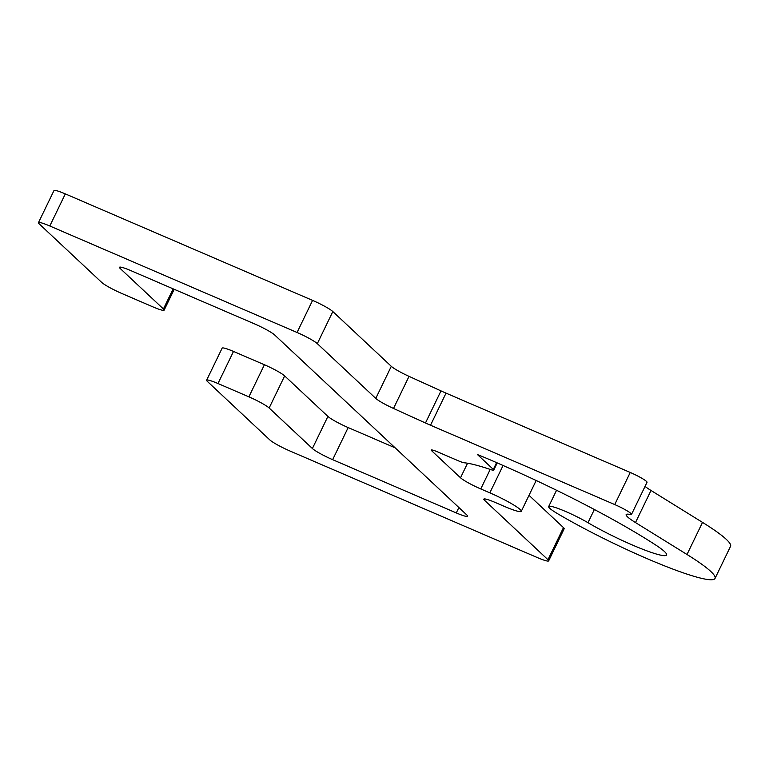 <?xml version="1.0" encoding="UTF-8"?>
<svg xmlns="http://www.w3.org/2000/svg" width="769" height="769" viewBox="0 0 769 769"><rect width="100%" height="100%" fill="white"/><g stroke="black" fill="none" stroke-linecap="round" stroke-linejoin="round"><path stroke-width="1.15" d="M687.005 554.487A107.679 12.564 25.8 0 1 715.035 578.413A107.679 12.564 25.8 0 1 657.918 563.187A107.679 12.564 25.8 0 1 557.861 513.855A26.925 3.143 25.8 0 1 548.682 506.56A26.925 3.143 25.8 0 1 562.966 510.366A26.925 3.143 25.8 0 1 587.977 522.699A53.84 6.277 -154.2 0 0 638.001 547.374A53.84 6.277 -154.2 0 0 666.56 554.978A53.84 6.277 -154.2 0 0 655.822 545.106A161.432 18.831 -154.2 0 0 513.365 470.07A6801.853 793.579 -154.2 0 0 501.619 464.841A107.679 12.564 -154.2 0 0 477.482 454.575L493.323 469.417A10.766 1.259 25.8 0 1 493.736 470.109A10.766 1.259 25.8 0 1 490.747 469.609A118.445 13.823 -154.2 0 0 464.284 462.794A10.766 1.259 25.8 0 1 458.064 460.679L438.07 452.066A10.766 1.259 -154.2 0 0 431.255 450.086A10.766 1.259 -154.2 0 0 431.678 450.778L460.516 477.78A17.947 2.096 -154.2 0 0 480.769 488.94L489.834 492.842A26.925 3.143 25.8 0 1 521.286 511.318A26.925 3.143 25.8 0 1 504.253 506.348L495.188 502.445A17.947 2.096 -154.2 0 0 483.836 499.139A17.947 2.096 -154.2 0 0 484.537 500.292L547.961 559.707A17.947 2.096 25.8 0 1 548.662 560.861A17.947 2.096 25.8 0 1 537.31 557.554L290.057 451.047A17.947 2.096 25.8 0 1 269.794 439.897L207.332 381.376A17.947 2.096 25.8 0 1 206.621 380.222A17.947 2.096 25.8 0 1 217.983 383.529L248.887 396.842A17.947 2.096 25.8 0 1 269.14 408.003L312.387 448.51A17.947 2.096 -154.2 0 0 332.65 459.67L456.277 512.923A17.947 2.096 -154.2 0 0 467.629 516.23A17.947 2.096 -154.2 0 0 466.927 515.076L274.725 335.024A17.947 2.096 -154.2 0 0 254.472 323.864L130.836 270.621A17.947 2.096 -154.2 0 0 119.483 267.304A17.947 2.096 -154.2 0 0 120.185 268.468L163.432 308.975A17.947 2.096 25.8 0 1 164.143 310.128A17.947 2.096 25.8 0 1 152.781 306.821L121.877 293.508A17.947 2.096 25.8 0 1 101.623 282.348L39.152 223.837A17.947 2.096 25.8 0 1 38.45 222.683A17.947 2.096 25.8 0 1 49.802 225.99L297.065 332.487A17.947 2.096 25.8 0 1 317.318 343.647L375.781 398.409A17.947 2.096 -154.2 0 0 393.517 408.454L425.478 422.988A35.893 4.191 -154.2 0 0 430.525 425.228L614.729 504.56A14.361 1.673 25.8 0 1 631.503 514.413A14.361 1.673 25.8 0 1 629.974 514.461A35.893 4.191 -154.2 0 0 626.149 514.586A35.893 4.191 -154.2 0 0 635.492 522.564L687.005 554.487L702.52 522.391L651.007 490.468A35.893 4.191 25.8 0 1 645.028 486.431M631.503 514.413L647.017 482.317A14.361 1.673 -154.2 0 0 630.244 472.464L446.039 393.132A35.893 4.191 25.8 0 1 440.993 390.892L409.031 376.358A17.947 2.096 25.8 0 1 391.296 366.313L332.833 311.551A17.947 2.096 -154.2 0 0 312.579 300.391L65.317 193.894A17.947 2.096 -154.2 0 0 53.965 190.587L38.45 222.683M395.103 447.798L348.165 427.574A17.947 2.096 25.8 0 1 327.902 416.423L284.655 375.906A17.947 2.096 -154.2 0 0 264.401 364.746L233.497 351.443A17.947 2.096 -154.2 0 0 222.145 348.126L206.621 380.222M548.662 560.861L564.177 528.764A17.947 2.096 -154.2 0 0 563.475 527.611L529.014 495.323M715.035 578.413L730.55 546.317A107.679 12.564 -154.2 0 0 702.52 522.391M651.007 490.468L635.492 522.564M630.244 472.464L614.729 504.56M446.039 393.132L430.525 425.228M440.993 390.892L425.478 422.988M409.031 376.358L393.517 408.454M391.296 366.313L375.781 398.409M332.833 311.551L317.318 343.647M312.579 300.391L297.065 332.487M65.317 193.894L49.802 225.99M173.16 288.846L163.432 308.975M120.829 267.141L120.185 268.468M458.882 507.54L456.277 512.923M348.165 427.574L332.65 459.67M327.902 416.423L312.387 448.51M284.655 375.906L269.14 408.003M264.401 364.746L248.887 396.842M233.497 351.443L217.983 383.529M563.475 527.611L547.961 559.707M485.172 498.966L484.537 500.292M503.07 465.485L489.834 492.842M490.199 469.426L480.769 488.94M467.552 463.226L460.516 477.78M432.063 449.98L431.678 450.778M496.601 462.621L493.323 469.417M594.36 509.501L587.977 522.699M164.143 310.128L174.207 289.298M521.286 511.318L536.176 480.51M493.736 470.109L497.226 462.9M548.682 506.56L556.554 490.266"/></g></svg>
